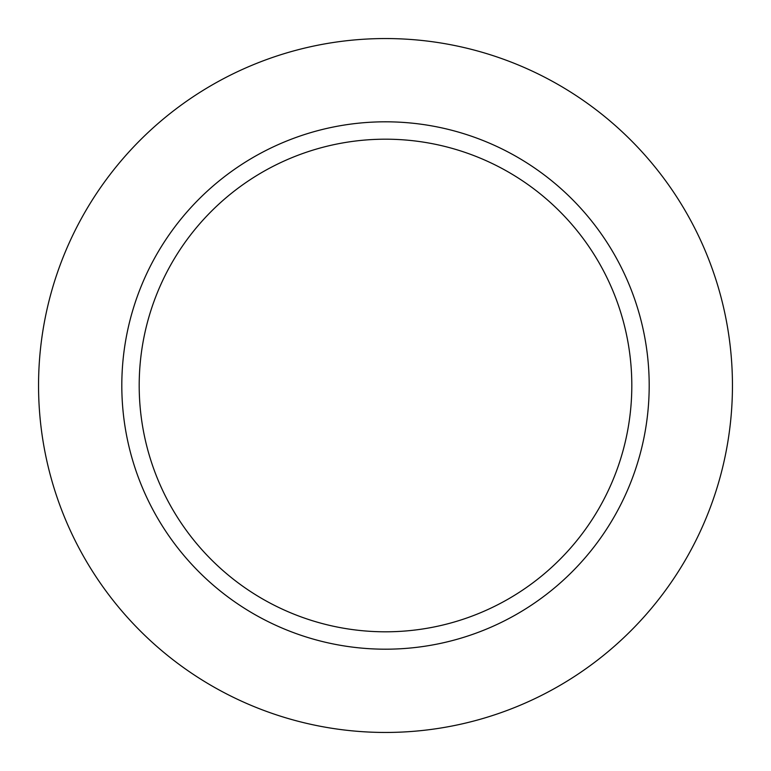 <?xml version="1.0" encoding="UTF-8"?>
<svg xmlns="http://www.w3.org/2000/svg" width="771" height="771" viewBox="0 0 771 771"><rect width="100%" height="100%" fill="white"/><g stroke="black" fill="none" stroke-linecap="round" stroke-linejoin="round"><path stroke-width="1.16" d="M649.192 385.5A263.692 263.692 0 0 0 385.5 121.808A263.692 263.692 0 0 0 121.808 385.5A263.692 263.692 0 0 0 385.5 649.192A263.692 263.692 0 0 0 649.192 385.5A263.692 263.692 0 0 0 385.5 121.808A263.692 263.692 0 0 0 121.808 385.5A263.692 263.692 0 0 0 385.5 649.192A263.692 263.692 0 0 0 649.192 385.5M732.45 385.5A346.95 346.95 0 0 0 212.025 85.032A346.95 346.95 0 0 0 212.025 685.968A346.95 346.95 0 0 0 732.45 385.5A346.95 346.95 0 0 0 212.025 85.032A346.95 346.95 0 0 0 212.025 685.968A346.95 346.95 0 0 0 732.45 385.5M139.194 385.5A246.306 246.306 0 0 1 508.658 172.193A246.306 246.306 0 0 1 508.658 598.807A246.306 246.306 0 0 1 139.194 385.5A246.306 246.306 0 0 1 508.658 172.193A246.306 246.306 0 0 1 508.658 598.807A246.306 246.306 0 0 1 139.194 385.5"/></g></svg>
